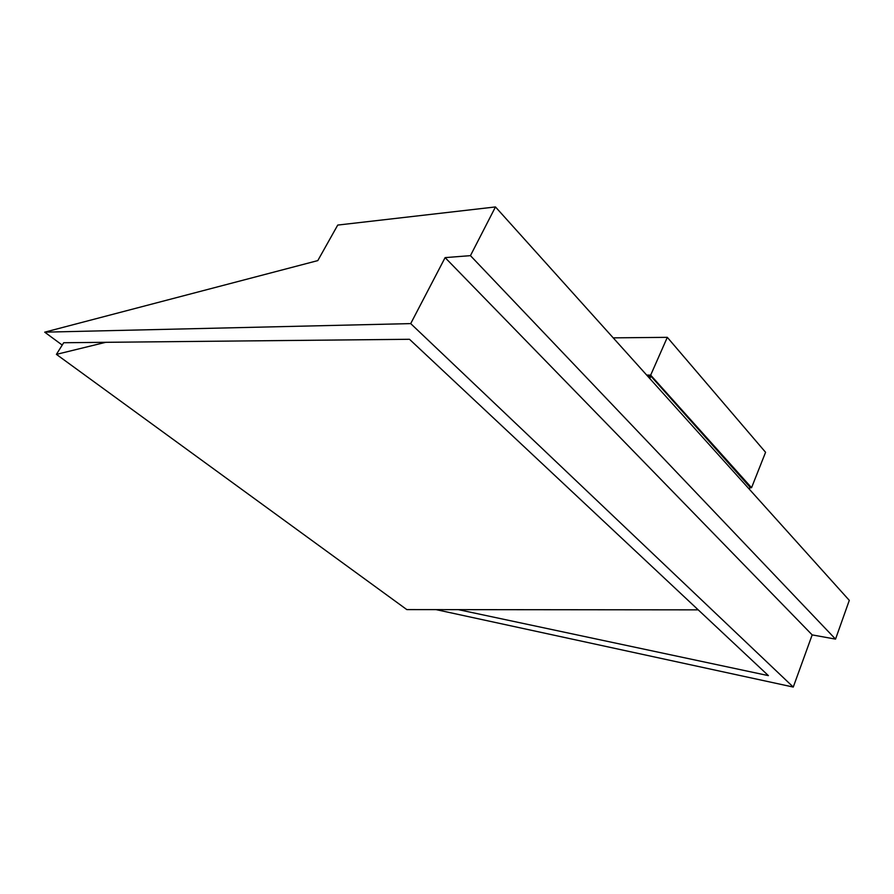 <?xml version="1.0" encoding="UTF-8"?>
<svg xmlns="http://www.w3.org/2000/svg" width="894" height="894" viewBox="0 0 894 894"><rect width="100%" height="100%" fill="white"/><g stroke="black" fill="none" stroke-linecap="round" stroke-linejoin="round"><path stroke-width="1.34" d="M63.686 342.737L56.411 354.37L406.815 609.596L56.411 354.37L105.738 342.313L63.686 342.737L56.411 354.37L105.738 342.313L409.497 339.284L768.404 675.629L409.497 339.284L63.686 342.737M698.214 609.853L406.815 609.596L458.32 609.641L768.404 675.629L458.32 609.641L698.214 609.853M62.222 345.073L44.7 332.166L410.704 323.606L793.269 687.061L436.037 609.619L793.269 687.061L410.704 323.606L445.111 257.617L812.177 634.896L793.269 687.061L812.177 634.896L445.111 257.617L470.445 255.65L835.532 639.121L812.177 634.896L835.532 639.121L470.445 255.65L495.466 206.939L849.3 600.366L835.532 639.121L849.3 600.366L495.466 206.939L337.731 225.076L317.795 260.601L44.7 332.166L62.222 345.073M44.7 332.166L317.795 260.601L337.731 225.076L495.466 206.939L470.445 255.65L445.111 257.617L410.704 323.606L44.7 332.166M749.999 487.185L650.866 376.117L647.122 375.569L650.866 376.117L649.793 378.542L650.866 376.117L750.133 486.839L749.239 489.107L750.044 487.174M649.714 375.614L648.876 377.514L649.714 375.614M750.01 487.576L751.552 487.711L765.577 452.297L751.552 487.711L650.676 375.134L667.315 337.34L765.577 452.297L667.315 337.34L650.676 375.134L646.675 375.067L650.676 375.134L751.552 487.711L750.01 487.576M613.206 337.854L667.315 337.34L613.206 337.854M750.2 487.096L749.351 489.241"/></g></svg>

